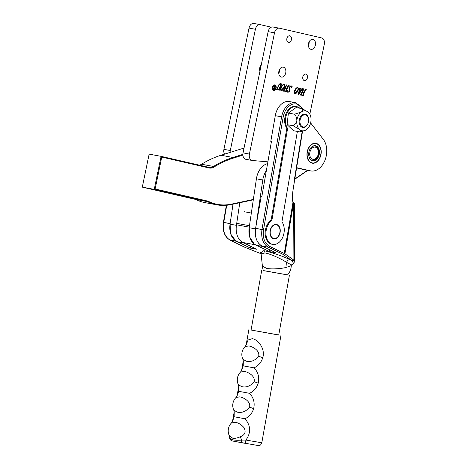 <?xml version="1.0" encoding="UTF-8"?>
<svg xmlns="http://www.w3.org/2000/svg" width="469" height="469" viewBox="0 0 469 469"><rect width="100%" height="100%" fill="white"/><g stroke="black" fill="none" stroke-linecap="round" stroke-linejoin="round"><path stroke-width="0.7" d="M259.943 71.235A5.059 3.506 -79.5 0 1 259.767 67.77A5.059 3.506 -79.5 0 1 261.297 64.699M260.359 66.059A5.059 3.506 -79.5 0 1 260.236 68.163A5.059 3.506 -79.5 0 1 259.65 69.869M224.557 154.149A5.622 3.899 -79.5 0 1 223.918 149.341L249.027 28.099A5.622 3.899 -79.5 0 1 253.852 23.45A5.622 3.899 -79.5 0 1 253.964 23.473M230.127 152.407A5.622 3.899 -79.5 0 1 230.291 150.526L255.4 29.283A5.622 3.899 -79.5 0 1 260.225 24.634A5.622 3.899 -79.5 0 1 260.336 24.658L271.322 27.19M274.529 85.458A2.21 1.53 100.5 0 0 274.412 85.428A2.21 1.53 100.5 0 0 272.512 87.257A2.21 1.53 100.5 0 0 273.603 89.772A2.21 1.53 100.5 0 0 273.726 89.79M272.753 87.304A2.21 1.53 100.5 0 0 273.843 89.819A2.21 1.53 100.5 0 0 275.743 87.99A2.21 1.53 100.5 0 0 274.652 85.475A2.21 1.53 100.5 0 0 272.753 87.304M276.13 88.078A2.791 1.935 100.5 0 0 274.758 84.907A2.791 1.935 100.5 0 0 272.36 87.211A2.791 1.935 100.5 0 0 273.738 90.388A2.791 1.935 100.5 0 0 276.13 88.078M273.62 90.359A2.791 1.935 100.5 0 0 275.889 88.037A2.791 1.935 100.5 0 0 274.635 84.889M307.388 77.883A3.371 2.339 -79.5 0 1 304.492 80.674A3.371 2.339 -79.5 0 1 302.827 76.834A3.371 2.339 -79.5 0 1 305.724 74.043A3.371 2.339 -79.5 0 1 307.388 77.883M291.425 39.613A3.371 2.339 -79.5 0 1 288.529 42.403A3.371 2.339 -79.5 0 1 286.864 38.564A3.371 2.339 -79.5 0 1 289.76 35.773A3.371 2.339 -79.5 0 1 291.425 39.613M309.112 41.841A5.059 3.506 -79.5 0 1 308.995 43.945A5.059 3.506 -79.5 0 1 308.403 45.657M315.367 45.13A5.059 3.506 -79.5 0 1 311.023 49.315A5.059 3.506 -79.5 0 1 308.526 43.553A5.059 3.506 -79.5 0 1 312.87 39.367A5.059 3.506 -79.5 0 1 315.367 45.13M279.471 69.611A5.059 3.506 -79.5 0 1 279.354 71.71A5.059 3.506 -79.5 0 1 278.768 73.422M285.727 72.894A5.059 3.506 -79.5 0 1 281.382 77.08A5.059 3.506 -79.5 0 1 278.885 71.317A5.059 3.506 -79.5 0 1 283.229 67.131A5.059 3.506 -79.5 0 1 285.727 72.894M320.919 154.805A10.119 7.017 -79.5 0 1 312.231 163.177A10.119 7.017 -79.5 0 1 307.242 151.651A10.119 7.017 -79.5 0 1 315.93 143.28A10.119 7.017 -79.5 0 1 320.919 154.805M280.568 83.734L279.014 84.789L277.038 89.034L277.156 89.673L276.206 89.456L276.845 88.987L278.815 84.772L280.738 83.482C281.47 83.711 281.64 84.309 281.242 85.288L279.254 89.544L279.372 90.183L278.17 89.907L278.809 89.438L280.808 85.165L280.568 83.734L279.336 84.004M278.293 89.649L278.809 89.438M283.17 90.775L283.686 90.57L286.09 85.417L285.967 84.783L287.169 85.059L286.536 85.516L285.328 88.096L286.852 88.448L288.054 85.868L287.931 85.235L289.133 85.51L288.494 85.974L286.09 91.121L286.213 91.76L285.011 91.484L285.65 91.021L286.729 88.705L285.211 88.354L284.126 90.669L284.249 91.308L283.047 91.027L283.686 90.57M286.911 85.288L286.295 85.469L285.328 88.096M288.875 85.739L288.259 85.927L286.09 91.121M285.129 91.226L285.65 91.021M297.797 90.992C297.088 92.715 296.091 93.665 294.819 93.835C293.981 93.014 293.981 91.836 294.819 90.306C295.534 88.559 296.531 87.597 297.821 87.416C298.647 88.278 298.642 89.468 297.797 90.992L297.557 90.945C296.848 92.674 295.857 93.624 294.579 93.794M300.271 94.715L300.787 94.509L303.191 89.356L303.068 88.723L304.27 88.999L303.636 89.456L302.429 92.035L303.953 92.387L305.155 89.808L305.032 89.174L306.234 89.45L305.595 89.913L303.191 95.06L303.314 95.699L302.112 95.418L302.751 94.961L303.83 92.645L302.312 92.293L301.227 94.609L301.35 95.248L300.148 94.967L300.787 94.509M303.754 89.18L302.429 92.035M305.712 89.632L303.191 95.06M302.229 95.166L302.751 94.961M267.887 161.846L252.439 160.509A5.622 3.899 -79.5 0 1 252.181 160.474A5.622 3.899 -79.5 0 1 249.408 154.072L274.512 32.836A5.622 3.899 -79.5 0 1 279.342 28.181A5.622 3.899 -79.5 0 1 279.454 28.204L321.634 37.925A5.622 3.899 -79.5 0 1 324.296 44.303L309.833 114.149M310.63 122.925L323.34 139.404A17.986 12.475 -79.5 0 1 324.97 160.269A17.986 12.475 -79.5 0 1 310.795 170.915A17.986 12.475 -79.5 0 1 310.431 170.839L296.637 167.662M300.588 88.442L299.714 90.546L300.899 90.816L301.807 89.468L301.925 88.459L302.874 88.676L298.571 94.597L298.061 94.679L299.767 88.623L299.527 88.195L300.817 88.201L300.195 88.834M290.909 86.114L289.332 87.334L290.123 91.05L288.107 92.293L286.964 92.03L287.567 90.517L288.271 92.041L289.713 91.033L288.957 87.246L291.05 85.856L292.246 86.132L291.607 88.02L290.815 86.097M287.491 90.429L288.142 92.018M284.12 87.838C283.405 89.567 282.414 90.517 281.142 90.687C280.298 89.866 280.298 88.688 281.142 87.152C281.851 85.411 282.854 84.443 284.138 84.268C284.97 85.129 284.959 86.319 284.12 87.838L283.88 87.791C283.17 89.52 282.174 90.47 280.902 90.64M246.067 159.331A5.622 3.899 -79.5 0 1 245.809 159.296A5.622 3.899 -79.5 0 1 243.036 152.888L268.139 31.652A5.622 3.899 -79.5 0 1 272.97 27.003A5.622 3.899 -79.5 0 1 273.081 27.026M310.795 170.915L304.422 169.731A17.986 12.475 -79.5 0 1 304.059 169.655L296.59 167.937M303.062 88.729L304.27 88.999M302.194 91.988L303.953 92.387M305.026 89.186L306.234 89.45M302.951 95.019L303.32 95.412M303.08 95.365L303.437 95.436M301.227 94.609L302.312 92.293M300.992 94.562L301.356 94.961M301.116 94.914L301.473 94.984M299.955 88.793L299.714 90.546M299.474 90.499L300.899 90.816M301.919 88.471L302.874 88.676M302.194 89.251L302.675 88.922M298.73 93.964L298.571 94.597M299.644 87.943L300.817 88.201M299.609 90.81L298.53 93.929L300.729 91.068L299.609 90.81L298.771 93.97M297.581 87.375C298.407 88.231 298.401 89.427 297.557 90.945M297.698 87.68L297.457 87.633C296.408 87.955 295.617 88.876 295.083 90.394C294.303 91.648 294.18 92.692 294.702 93.53L297.282 90.892C298.055 89.649 298.19 88.582 297.698 87.68C296.648 88.002 295.857 88.922 295.318 90.435C294.544 91.69 294.421 92.739 294.942 93.577M290.669 86.067L289.332 87.334M289.097 87.287L290.123 91.05M289.883 91.004L287.866 92.246M286.729 91.983L287.356 91.83M290.809 85.815L291.777 86.314M291.935 86.29L291.53 87.492M285.961 84.789L287.169 85.059M286.67 85.247L286.295 85.469L286.653 85.241M285.093 88.049L286.852 88.448M287.925 85.247L289.133 85.51M288.634 85.698L288.259 85.927L288.611 85.692M285.85 91.08L286.219 91.473M285.979 91.426L286.336 91.496M284.126 90.669L285.211 88.354M283.892 90.628L284.255 91.021M284.021 90.974L284.372 91.045M283.897 84.221C284.73 85.082 284.724 86.273 283.88 87.791M284.015 84.526L283.774 84.479C282.731 84.807 281.939 85.727 281.4 87.24C280.626 88.494 280.497 89.544 281.025 90.382L283.604 87.738C284.372 86.501 284.513 85.428 284.015 84.526C282.971 84.848 282.18 85.768 281.64 87.287C280.867 88.541 280.738 89.585 281.259 90.423M276.798 88.987L277.126 89.38M276.886 89.333L277.279 89.415M280.497 83.435C281.236 83.664 281.4 84.268 281.001 85.247L281.242 85.288M281.001 85.247L279.254 89.544M279.014 89.497L279.36 89.89M279.119 89.849L279.495 89.925M274.16 87.844L273.568 88.436L273.896 89.227L274.441 87.908L274.136 87.838M273.919 87.803L273.327 88.395L273.662 89.18L274.535 89.515L273.779 89.345L273.304 88.418L273.96 87.68L274.424 87.908M274.166 89.139L274.301 89.462M273.697 85.874L274.066 85.95L273.673 86.003L273.96 87.68L274.465 87.773L275.098 86.331L274.734 86.419L274.406 89.18M274.752 86.407L274.617 86.079L274.957 86.308M274.617 86.079L275.221 86.214M274.066 85.95L274.189 87.709M263.039 246.536L257.733 245.551A16.866 11.696 -79.5 0 1 249.168 227.711L256.414 178.812A16.866 11.696 -79.5 0 1 267.582 163.611M255.306 231.287A16.866 11.696 -79.5 0 1 255.541 228.895L262.787 179.996A16.866 11.696 -79.5 0 1 266.363 170.587M256.414 178.812L262.787 179.996M262.288 246.172A16.866 11.696 -79.5 0 1 259.855 244.584M259.41 244.156A16.866 11.696 -79.5 0 1 255.312 233.544M243.88 242.977L238.615 242.004A16.866 11.696 -79.5 0 1 230.05 224.159L233.017 204.179M244.988 243.182A16.866 11.696 -79.5 0 1 236.423 225.343L239.776 202.737M190.074 197.883L183.561 196.47L190.074 197.883M178.29 195.168L172.709 193.961L178.29 195.168M167.269 192.63L160.756 191.217L167.269 192.63M155.491 189.916L149.91 188.708L155.491 189.916M149.136 154.125L142.295 187.143L149.136 154.125L161.084 156.341L208.857 167.345A11.244 7.797 100.5 0 0 209.086 167.392A11.244 7.797 100.5 0 0 213.483 166.454A132.663 91.988 -79.5 0 1 232.958 157.473L242.866 154.377M242.889 155.122L233.392 158.094A132.1 91.602 100.5 0 0 213.999 167.028A11.807 8.184 -79.5 0 1 209.139 167.972L161.746 157.056L155.133 188.972L207.99 201.148A71.452 49.544 100.5 0 0 231.469 204.121L253.36 199.436M294.802 178.994L307.558 170.311M244.032 148.057L221.01 155.257A132.663 91.988 100.5 0 0 201.535 164.232A11.244 7.797 -79.5 0 1 199.302 165.147M307.834 170.364L294.755 179.264M253.301 199.841L231.076 204.595A72.015 49.931 -79.5 0 1 216.948 204.847A72.015 49.931 -79.5 0 1 207.445 201.617L154.242 189.359L161.084 156.341L161.746 157.056M155.133 188.972L154.242 189.359L142.295 187.143L195.497 199.395L207.445 201.617L207.99 201.148M195.497 199.395A72.015 49.931 100.5 0 0 205 202.626L216.948 204.847M261.884 196.259L271.428 141.562L270.789 141.445L275.285 115.667A16.298 11.303 -79.5 0 1 289.402 101.544L295.734 102.717A16.298 11.303 -79.5 0 0 281.617 116.845L275.285 115.673A1.126 0.78 -79.5 0 1 275.285 115.667L281.617 116.845A1.126 0.78 -79.5 0 1 281.617 116.845L261.96 229.505L255.628 228.327L261.245 196.142L261.884 196.259L261.245 196.142M299.832 108.233A12.622 8.753 100.5 0 0 296.66 106.633L295.863 106.481A12.622 8.753 100.5 0 0 284.929 117.42A12.622 8.753 100.5 0 0 286.817 128.26L271.111 220.131A12.98 8.999 100.5 0 0 265.436 229.968A12.98 8.999 100.5 0 0 271.938 244.243L272.735 244.39A12.98 8.999 100.5 0 0 283.98 233.14A12.98 8.999 100.5 0 0 281.922 221.831L297.375 131.426M271.111 220.131L271.909 220.278A12.98 8.999 100.5 0 0 266.234 230.115A12.98 8.999 100.5 0 0 272.735 244.39M296.66 106.633A12.622 8.753 100.5 0 0 285.727 117.572A12.622 8.753 100.5 0 0 287.608 128.406L271.909 220.278M270.109 230.777A7.311 5.065 -79.5 0 1 276.44 224.44A7.311 5.065 -79.5 0 1 280.104 232.477A7.311 5.065 -79.5 0 1 273.773 238.809A7.311 5.065 -79.5 0 1 270.109 230.777M302.341 108.714A15.178 10.523 100.5 0 0 291.654 104.575A15.178 10.523 100.5 0 0 283.182 117.121L263.531 229.775C262.546 237.842 264.534 243.352 269.493 246.307A1.126 0.797 115.9 0 1 268.35 247.216L262.019 246.043L275.965 252.826L269.558 251.636L255.517 244.8M262.019 246.043A1.126 0.78 -79.5 0 1 261.983 246.026L268.315 247.198C263.045 244.038 260.922 238.158 261.954 229.564L255.623 228.385C254.573 236.933 256.695 242.813 261.983 246.026M230.56 220.723L230.062 223.578A1.126 0.78 100.5 0 0 230.056 223.637L223.725 222.464C222.658 230.977 224.78 236.851 230.086 240.099L236.024 241.048M235.737 240.878L230.689 234.008L230.056 223.637M236.417 241.277A1.126 0.78 100.5 0 0 236.452 241.295L230.121 240.116L245.164 247.433A1.126 0.463 111.6 0 1 245.094 247.415L245.094 247.415A1.126 0.463 111.6 0 1 245.07 247.403M255.587 244.841L242.866 242.479L256.813 249.268L250.399 248.078L236.452 241.295M250.399 248.078L250.716 246.301M293.576 203.218L293.354 204.343L292.674 204.244L292.961 202.315L294.585 203.693L294.192 203.704M292.961 202.315C291.097 195.075 294.344 185.994 294.643 178.009L302.206 131.297M236.505 224.803L249.215 227.166L249.701 237.121L254.286 244.05M249.444 225.841L249.215 227.166M249.461 225.718L236.722 223.35M293.653 263.484L291.724 260.483A1.126 1.026 -54.5 0 0 293.096 259.603L294.303 261.397L293.653 263.484L290.78 265.841L287.069 267.101C282.496 268.755 271.27 269.452 266.662 268.368L262.411 266.181L261.098 253.752L260.594 252.457M293.887 203.564L294.585 203.693M260.864 252.891L263.719 250.71C269.353 251.572 283.809 256.514 290 259.691A3.371 2.386 -64.1 0 0 286.577 262.429C281.441 258.777 269.599 253.577 265.038 252.973L261.098 253.752L245.094 247.415A1.126 1.126 0 0 1 245.017 247.386L245.017 247.386A1.126 0.797 -64.1 0 0 245.164 247.433L261.098 253.735M294.303 261.397L294.169 262.394M269.558 251.636L269.874 249.86M286.817 128.26L287.608 128.406M291.724 260.483L283.393 254.532L268.35 247.216A1.126 0.78 -79.5 0 1 268.315 247.198A1.126 0.786 119.8 0 0 269.493 246.307L284.255 253.483L284.531 253.975L284.912 253.758L293.096 259.603L293.354 204.343L284.912 253.758M283.393 254.532L284.531 253.975M290 259.691L291.929 260.629A1.126 1.038 -52.9 0 0 293.318 259.738M229.757 239.911A1.126 0.786 -60.2 0 0 229.904 240.034L229.904 240.034A1.126 0.786 -60.2 0 0 230.086 240.099A1.126 0.78 100.5 0 0 230.121 240.116A1.126 0.797 -64.1 0 1 229.974 240.069L229.974 240.069A1.126 0.797 -64.1 0 1 229.939 240.052M244.888 247.298A1.126 0.797 -64.1 0 0 245.017 247.386L229.974 240.069A1.126 1.126 0 0 1 229.904 240.034C224.463 236.64 222.288 230.754 223.385 222.376L223.725 222.464A1.126 0.78 100.5 0 1 223.731 222.406L230.062 223.578M287.526 274.91L263.443 270.625M287.556 274.881L263.426 270.578M307.43 151.698A9.837 6.824 100.5 0 0 311.287 162.602A9.837 6.824 100.5 0 0 320.046 157.056A9.837 6.824 100.5 0 0 320.732 154.758A9.837 6.824 100.5 0 0 321.025 151.798A9.837 6.824 100.5 0 0 315.039 143.479A9.837 6.824 100.5 0 0 307.43 151.698M308.913 152.038A7.645 5.3 -79.5 0 1 309.446 150.256A7.645 5.3 -79.5 0 1 316.253 145.947A7.645 5.3 -79.5 0 1 319.248 154.418A7.645 5.3 -79.5 0 1 313.333 160.808A7.645 5.3 -79.5 0 1 308.684 154.342A7.645 5.3 -79.5 0 1 308.913 152.038M308.684 154.295A7.311 5.065 100.5 0 0 312.506 160.369A7.311 5.065 100.5 0 0 318.779 154.324A7.311 5.065 100.5 0 0 315.174 146A7.311 5.065 100.5 0 0 309.429 150.297M301.819 116.371A6.185 4.285 100.5 0 0 300.729 125.03A6.185 4.285 100.5 0 0 306.802 125.411A6.185 4.285 100.5 0 0 308.057 123.294A6.185 4.285 100.5 0 0 308.672 119.988A6.185 4.285 100.5 0 0 306.304 115.116A6.185 4.285 100.5 0 0 301.819 116.371M308.027 123.365A6.748 4.678 -79.5 0 1 308.004 123.441A6.748 4.678 -79.5 0 1 306.632 125.745A6.748 4.678 -79.5 0 1 302.681 127.451A6.748 4.678 -79.5 0 1 299.222 122.837A6.748 4.678 -79.5 0 1 301.192 115.884A6.748 4.678 -79.5 0 1 305.143 114.184A6.748 4.678 -79.5 0 1 308.672 119.835A6.748 4.678 -79.5 0 1 308.672 119.912M270.396 230.543A6.971 4.831 100.5 0 0 273.128 238.264A6.971 4.831 100.5 0 0 279.336 234.342A6.971 4.831 100.5 0 0 279.817 232.712A6.971 4.831 100.5 0 0 280.028 230.613A6.971 4.831 100.5 0 0 275.79 224.715A6.971 4.831 100.5 0 0 270.396 230.543M279.319 234.383A7.311 5.065 -79.5 0 1 279.301 234.424A7.311 5.065 -79.5 0 1 273.656 238.785M276.323 224.422A7.311 5.065 -79.5 0 1 280.028 230.519A7.311 5.065 -79.5 0 1 280.028 230.566M296.859 120.545A10.119 7.017 -79.5 0 1 298.378 115.567A10.119 7.017 -79.5 0 1 301.379 111.997L294.573 114.207C296.021 115.872 296.783 117.983 296.859 120.545C296.22 122.966 295.019 124.713 293.254 125.786L299.398 129.362C300.412 130.605 300.494 131.431 299.644 131.848L304.686 130.552A10.119 7.017 -79.5 0 1 299.398 129.362A10.119 7.017 -79.5 0 1 296.859 120.545M299.644 131.848L293.477 130.699L287.087 124.637L288.406 113.058L296.115 107.548L302.282 108.691C302.98 109.64 302.675 110.743 301.379 111.997A10.119 7.017 -79.5 0 1 308.133 112.009A10.119 7.017 -79.5 0 1 308.426 112.267L302.282 108.691M287.087 124.637L293.254 125.786M288.406 113.058L294.573 114.207M308.426 112.267A10.119 7.017 -79.5 0 1 310.959 121.09A10.119 7.017 -79.5 0 1 306.445 129.637A10.119 7.017 -79.5 0 1 304.686 130.552M253.999 444.741L245.287 443.357L245.914 440.069L261.802 442.777C260.359 446.207 259.574 445.14 258.202 445.55L232.507 441.012M246.114 345.108L248.06 339.996L252.334 338.653C258.824 339.826 265.442 349.587 262.746 357.7C261.297 362.367 258.407 365.756 254.081 367.86C258.143 372.181 259.521 377.281 258.208 383.155C256.754 387.822 253.87 391.21 249.537 393.315C253.606 397.642 254.978 402.736 253.665 408.61C252.216 413.277 249.326 416.665 245 418.77L234.142 416.753L234.23 411.753M233.761 410.07L237.062 412.075C241.811 413.183 245.991 411.553 249.602 407.186C250.909 401.153 243.276 397.495 239.782 396.833L235.971 397.524A11.244 11.244 0 0 0 233.761 410.07L234.236 411.923M249.537 393.315L238.686 391.298L238.768 386.298M238.305 384.615L241.599 386.62C246.354 387.728 250.534 386.098 254.139 381.731C255.453 375.698 247.814 372.04 244.32 371.372L240.509 372.069A11.244 11.244 0 0 0 238.305 384.615L238.774 386.468M254.081 367.86L243.223 365.843L243.311 360.843M242.842 359.154L246.143 361.165C250.892 362.273 255.072 360.643 258.677 356.276C259.99 350.243 252.357 346.585 248.863 345.917L245.053 346.614A11.244 11.244 0 0 0 242.842 359.154L243.317 361.013M229.277 435.637L232.929 438.368C235.016 438.515 237.455 437.987 240.245 436.78C244.9 435.056 246.196 432.055 244.126 427.781C241.365 424.627 238.399 422.798 235.239 422.288L231.434 422.979A11.244 11.244 0 0 0 229.277 435.637L229.663 437.002A11.244 9.521 -7.8 0 1 229.74 437.882C230.947 439.91 234.922 440.643 241.664 440.098L245.914 440.069C251.138 432.705 250.833 425.606 245 418.77M251.079 330.029L278.75 334.966M232.495 421.473L234.142 416.753M237.033 396.018L238.686 391.298M241.576 370.563L243.223 365.843M252.738 330.34L278.738 335.024L289.396 275.262M229.71 437.055L229.74 437.882A3.371 3.371 108.1 0 0 232.049 440.895L241.254 442.636L241.664 440.098A11.244 1.513 69.9 0 0 240.245 436.78M229.687 437.214A3.371 3.371 115.3 0 0 230.807 440.18M249.027 28.099L255.4 29.283M223.918 149.341L230.291 150.526M274.512 32.836L268.139 31.652M310.431 170.839L304.059 169.655M249.408 154.072L243.036 152.888M249.168 227.711L255.541 228.895M230.05 224.159L236.423 225.343M201.535 164.232L213.483 166.454L213.999 167.028M221.01 155.257L232.958 157.473L233.392 158.094M231.076 204.595L231.469 204.121M208.857 167.345L209.139 167.972M226.72 205.27L223.731 222.406L223.396 222.335A1.126 1.126 0 0 0 223.385 222.376M292.052 265.091L286.577 262.429L287.069 267.101M263.719 250.71A3.371 2.339 -79.5 0 1 265.038 252.973M251.343 213.049L244.015 211.689M284.255 253.483L292.674 204.244M263.531 229.775L261.954 229.564A1.126 0.78 -79.5 0 1 261.96 229.505L263.531 229.775M283.182 117.121L281.617 116.851L283.182 117.121M312.829 159.284A6.185 4.285 100.5 0 0 318.258 154.19A6.185 4.285 100.5 0 0 315.332 147.178A6.185 4.285 100.5 0 0 309.898 152.267A6.185 4.285 100.5 0 0 312.829 159.284M253.665 408.61L249.602 407.186M258.208 383.155L254.139 381.731M262.746 357.7L258.677 356.276M253.852 23.45L260.225 24.634M279.342 28.181L272.97 27.003M252.181 160.474L245.809 159.296M287.503 274.94A14.445 14.445 0 0 0 291.272 265.589M294.638 203.722L294.362 261.034M262.429 266.286A14.445 14.445 0 0 0 263.449 270.642M226.369 205.299L223.396 222.335M302.54 131.214L293.67 185.988M303.038 109.048L295.734 102.717M251.067 330.094L261.725 270.326M311.949 160.263C320.175 160.656 320.679 147.073 314.787 145.929M232.483 421.502L234.224 411.718M237.021 396.047L238.768 386.263M241.558 370.592L243.305 360.808M246.102 345.137L248.857 329.695M261.802 442.777L280.954 335.423M245.053 346.614L246.172 344.961M240.509 372.069L241.635 370.416M235.971 397.524L237.091 395.871M231.434 422.979L232.554 421.326M229.663 437.002L229.699 437.296M230.859 440.227L230.056 439.242L229.687 437.184M231.586 440.696L230.256 439.553L232.049 440.895M245.287 443.357L241.254 442.636"/></g></svg>
